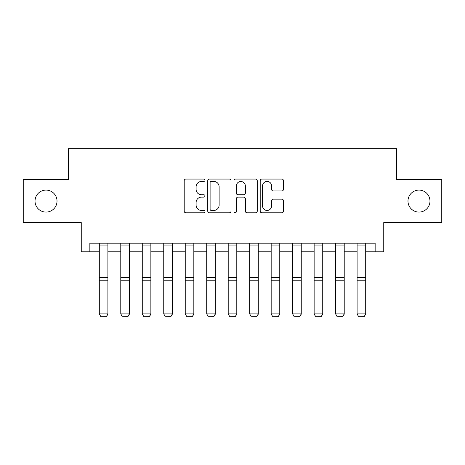 <?xml version="1.0" encoding="UTF-8"?>
<svg xmlns="http://www.w3.org/2000/svg" width="465" height="465" viewBox="0 0 465 465"><rect width="100%" height="100%" fill="white"/><g stroke="black" fill="none" stroke-linecap="round" stroke-linejoin="round"><path stroke-width="0.7" d="M205.001 180.251A1.18 1.18 0 0 0 203.821 179.066L185.895 179.066A1.686 1.686 0 0 0 184.21 180.757L184.21 211.122A1.686 1.686 0 0 0 185.895 212.807L203.821 212.807A1.18 1.18 0 0 0 205.001 211.627A1.18 1.18 0 0 0 203.821 210.447L201.502 210.447A5.4 5.4 0 0 1 196.102 205.048L196.102 202.519A5.4 5.4 0 0 1 201.502 197.119L203.821 197.119A1.18 1.18 0 0 0 205.001 195.939A1.18 1.18 0 0 0 203.821 194.759L201.502 194.759A5.4 5.4 0 0 1 196.102 189.36L196.102 186.831A5.4 5.4 0 0 1 201.502 181.431L203.821 181.431A1.18 1.18 0 0 0 205.001 180.251M407.979 201.095A10.997 10.997 0 0 0 418.977 212.092A10.997 10.997 0 0 0 429.98 201.095A10.997 10.997 0 0 0 418.977 190.098A10.997 10.997 0 0 0 407.979 201.095M35.02 201.095A10.997 10.997 0 0 0 46.023 212.092A10.997 10.997 0 0 0 57.021 201.095A10.997 10.997 0 0 0 46.023 190.098A10.997 10.997 0 0 0 35.02 201.095M281.802 190.964A1.686 1.686 0 0 0 283.487 189.272L283.487 180.757A1.686 1.686 0 0 0 281.802 179.066L261.894 179.066A1.686 1.686 0 0 0 260.208 180.757L260.208 211.122A1.686 1.686 0 0 0 261.894 212.807L281.802 212.807A1.686 1.686 0 0 0 283.487 211.122L283.487 200.834A1.686 1.686 0 0 0 281.802 199.142L273.281 199.142A1.686 1.686 0 0 0 271.595 200.834L271.595 205.937A4.511 4.511 0 0 1 267.084 210.447A4.511 4.511 0 0 1 262.568 205.937L262.568 185.942A4.511 4.511 0 0 1 267.084 181.431A4.511 4.511 0 0 1 271.595 185.942L271.595 189.272A1.686 1.686 0 0 0 273.281 190.964L281.802 190.964M89.85 251.798L89.85 243.201L375.15 243.201L375.15 251.798L383.747 251.798L383.747 222.578L441.75 222.578L441.75 179.612L396.633 179.612L396.633 148.672L68.367 148.672L68.367 179.612L23.25 179.612L23.25 222.578L81.253 222.578L81.253 251.798L99.301 251.798M231.024 180.757A1.686 1.686 0 0 0 229.338 179.066L209.43 179.066A1.686 1.686 0 0 0 207.745 180.757L207.745 211.122A1.686 1.686 0 0 0 209.43 212.807L229.338 212.807A1.686 1.686 0 0 0 231.024 211.122L231.024 180.757M235.662 179.066L255.57 179.066A1.686 1.686 0 0 1 257.255 180.757L257.255 211.122A1.686 1.686 0 0 1 255.57 212.807L247.049 212.807A1.686 1.686 0 0 1 245.363 211.122L245.363 198.805A1.686 1.686 0 0 0 243.677 197.119L238.028 197.119A1.686 1.686 0 0 0 236.336 198.805L236.336 211.627A1.18 1.18 0 0 1 235.156 212.807A1.18 1.18 0 0 1 233.976 211.627L233.976 180.757A1.686 1.686 0 0 1 235.662 179.066M107.897 251.798L120.784 251.798M129.38 251.798L142.267 251.798M150.863 251.798L163.75 251.798M172.346 251.798L185.239 251.798M193.829 251.798L206.722 251.798M215.312 251.798L228.205 251.798M236.795 251.798L249.688 251.798M258.278 251.798L271.171 251.798M279.761 251.798L292.654 251.798M301.25 251.798L314.137 251.798M322.733 251.798L335.62 251.798M344.216 251.798L357.103 251.798M365.699 251.798L375.15 251.798M211.284 181.431A1.18 1.18 0 0 0 210.104 182.611L210.104 209.267A1.18 1.18 0 0 0 211.284 210.447L213.731 210.447A5.4 5.4 0 0 0 219.131 205.048L219.131 186.831A5.4 5.4 0 0 0 213.731 181.431L211.284 181.431M245.363 186.029A4.511 4.511 0 0 0 240.853 181.513A4.511 4.511 0 0 0 236.336 186.029L236.336 193.068A1.686 1.686 0 0 0 238.028 194.759L243.677 194.759A1.686 1.686 0 0 0 245.363 193.068L245.363 186.029M107.897 243.201L107.897 314.189L106.607 316.328L100.591 316.2L106.607 316.328M100.591 316.328L99.301 313.881L107.897 313.881L106.607 316.2M99.301 243.201L99.301 313.881L100.591 316.2M129.38 243.201L129.38 314.189L128.09 316.328L122.074 316.2L128.09 316.328M122.074 316.328L120.784 313.881L129.38 313.881L128.09 316.2M120.784 243.201L120.784 313.881L122.074 316.2M150.863 243.201L150.863 314.189L149.573 316.328L143.557 316.2L149.573 316.328M143.557 316.328L142.267 313.881L150.863 313.881L149.573 316.2M142.267 243.201L142.267 313.881L143.557 316.2M172.346 243.201L172.346 314.189L171.056 316.328L165.04 316.2L171.056 316.328M165.04 316.328L163.75 313.881L172.346 313.881L171.056 316.2M163.75 243.201L163.75 313.881L165.04 316.2M193.829 243.201L193.829 314.189L192.539 316.328L186.523 316.2L192.539 316.328M186.523 316.328L185.239 313.881L193.829 313.881L192.539 316.2M185.239 243.201L185.239 313.881L186.523 316.2M215.312 243.201L215.312 314.189L214.022 316.328L208.006 316.2L214.022 316.328M208.006 316.328L206.722 313.881L215.312 313.881L214.022 316.2M206.722 243.201L206.722 313.881L208.006 316.2M236.795 243.201L236.795 314.189L235.505 316.328L229.495 316.2L235.505 316.328M229.495 316.328L228.205 313.881L236.795 313.881L235.505 316.2M228.205 243.201L228.205 313.881L229.495 316.2M258.278 243.201L258.278 314.189L256.994 316.328L250.978 316.2L256.994 316.328M250.978 316.328L249.688 313.881L258.278 313.881L256.994 316.2M249.688 243.201L249.688 313.881L250.978 316.2M279.761 243.201L279.761 314.189L278.477 316.328L272.461 316.2L278.477 316.328M272.461 316.328L271.171 313.881L279.761 313.881L278.477 316.2M271.171 243.201L271.171 313.881L272.461 316.2M301.25 243.201L301.25 314.189L299.96 316.328L293.944 316.2L299.96 316.328M293.944 316.328L292.654 313.881L301.25 313.881L299.96 316.2M292.654 243.201L292.654 313.881L293.944 316.2M322.733 243.201L322.733 314.189L321.443 316.328L315.427 316.2L321.443 316.328M315.427 316.328L314.137 313.881L322.733 313.881L321.443 316.2M314.137 243.201L314.137 313.881L315.427 316.2M344.216 243.201L344.216 314.189L342.926 316.328L336.91 316.2L342.926 316.328M336.91 316.328L335.62 313.881L344.216 313.881L342.926 316.2M335.62 243.201L335.62 313.881L336.91 316.2M365.699 243.201L365.699 314.189L364.409 316.328L358.393 316.2L364.409 316.328M358.393 316.328L357.103 313.881L365.699 313.881L364.409 316.2M357.103 243.201L357.103 313.881L358.393 316.2M107.897 277.518L99.301 277.518M107.897 280.773L99.301 280.773M107.897 245.049L99.301 245.049M129.38 277.518L120.784 277.518M129.38 280.773L120.784 280.773M129.38 245.049L120.784 245.049M150.863 277.518L142.267 277.518M150.863 280.773L142.267 280.773M150.863 245.049L142.267 245.049M172.346 277.518L163.75 277.518M172.346 280.773L163.75 280.773M172.346 245.049L163.75 245.049M193.829 277.518L185.239 277.518M193.829 280.773L185.239 280.773M193.829 245.049L185.239 245.049M215.312 277.518L206.722 277.518M215.312 280.773L206.722 280.773M215.312 245.049L206.722 245.049M236.795 277.518L228.205 277.518M236.795 280.773L228.205 280.773M236.795 245.049L228.205 245.049M258.278 277.518L249.688 277.518M258.278 280.773L249.688 280.773M258.278 245.049L249.688 245.049M279.761 277.518L271.171 277.518M279.761 280.773L271.171 280.773M279.761 245.049L271.171 245.049M301.25 277.518L292.654 277.518M301.25 280.773L292.654 280.773M301.25 245.049L292.654 245.049M322.733 277.518L314.137 277.518M322.733 280.773L314.137 280.773M322.733 245.049L314.137 245.049M344.216 277.518L335.62 277.518M344.216 280.773L335.62 280.773M344.216 245.049L335.62 245.049M365.699 277.518L357.103 277.518M365.699 280.773L357.103 280.773M365.699 245.049L357.103 245.049"/></g></svg>
